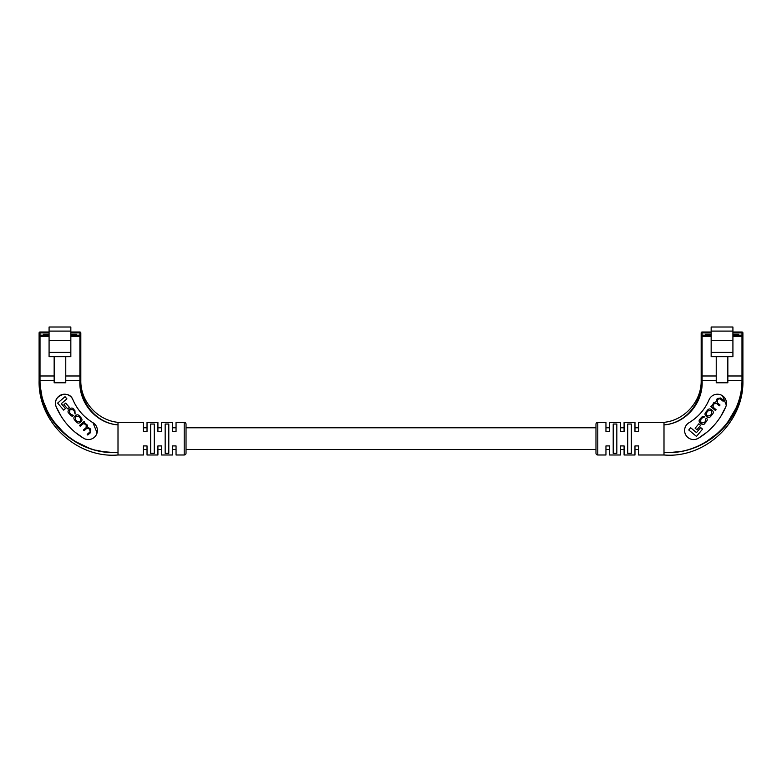 <?xml version="1.0" encoding="UTF-8"?>
<svg xmlns="http://www.w3.org/2000/svg" width="782" height="782" viewBox="0 0 782 782"><rect width="100%" height="100%" fill="white"/><g stroke="black" fill="none" stroke-linecap="round" stroke-linejoin="round"><path stroke-width="1.17" d="M638.601 422.339L638.601 427.774L634.974 427.774L634.974 422.339L634.974 431.41L638.601 431.41L638.601 422.339L663.996 422.339C684.592 420.393 701.61 401.303 701.18 380.619L701.18 332.907L701.18 380.619L716.234 380.619M624.085 422.339L624.085 427.774L620.458 427.774L620.458 422.339L620.458 431.41L624.085 431.41L624.085 422.339L634.974 422.339M609.579 422.339L609.579 427.774L605.952 427.774L605.952 422.339L605.952 431.41L609.579 431.41L609.579 422.339L620.458 422.339M595.972 427.774L186.028 427.774M184.21 422.339A1.818 1.818 0 0 1 186.028 424.147L186.028 453.169A1.818 1.818 0 0 1 184.21 454.987L184.21 422.339L176.048 422.339L176.048 427.774L172.421 427.774L172.421 422.339L161.542 422.339L161.542 431.41L157.915 431.41L157.915 422.339L147.026 422.339L147.026 431.41L143.399 431.41L143.399 422.339L118.004 422.339L118.004 454.987C76.724 458.584 37.947 422.036 39.1 380.619L39.1 332.907L39.1 375.986L54.154 375.986L39.1 375.986M161.542 422.339L161.542 427.774L157.915 427.774L157.915 422.339M147.026 422.339L147.026 427.774L143.399 427.774L143.399 422.339M638.601 454.987L638.601 449.542L634.974 449.542L634.974 454.987L634.974 445.916L638.601 445.916L638.601 454.987L663.996 454.987L663.996 422.339M624.085 454.987L624.085 449.542L620.458 449.542L620.458 454.987L620.458 445.916L624.085 445.916L624.085 454.987L634.974 454.987M609.579 454.987L609.579 449.542L605.952 449.542L605.952 454.987L605.952 445.916L609.579 445.916L609.579 454.987L620.458 454.987M595.972 449.542L186.028 449.542M184.21 454.987L176.048 454.987L176.048 449.542L172.421 449.542L172.421 454.987L161.542 454.987L161.542 449.542L157.915 449.542L157.915 454.987L147.026 454.987L147.026 449.542L143.399 449.542L143.399 454.987L118.004 454.987M70.839 335.634L79.911 335.634L79.911 332.907L80.82 332.907A0.909 0.909 0 0 0 79.911 331.998L70.839 331.998L79.911 331.998A0.909 0.909 0 0 1 80.82 332.907L80.82 336.534L80.82 335.175L76.558 335.175L76.558 334.266L70.839 334.266M49.08 331.998L40.009 331.998L49.08 331.998M80.82 375.986L79.911 375.986L80.82 375.986L80.82 380.619L80.82 336.534A0.909 0.909 0 0 0 79.911 335.634L76.558 335.175M65.766 380.619L79.911 380.619L79.911 375.986L65.766 375.986L79.911 375.986L79.911 336.534L70.839 336.534M54.154 382.789L65.766 382.789L65.766 356.67L54.154 356.67L54.154 382.789M54.154 356.67L49.08 356.67L49.08 327.013L70.839 327.013L70.839 356.67L65.766 356.67M49.08 352.408L70.839 352.408M49.08 340.62L70.839 340.62M49.08 334.266L43.362 334.266L43.362 335.634M49.08 336.534L39.1 336.534A0.909 0.909 0 0 1 40.009 335.634L49.08 335.634M40.009 331.998A0.909 0.909 0 0 0 39.1 332.907A0.909 0.909 0 0 1 40.009 331.998L40.009 335.175L43.362 335.175M49.08 335.019L43.538 335.019L43.538 335.634L43.988 334.569L49.08 334.569M70.839 334.569L76.382 335.019L76.382 335.634L75.932 334.569L70.839 335.019M61.133 416.249L56.226 406.836C51.143 396.288 68.855 388.752 72.921 399.749C77.164 409.533 83.85 417.187 92.96 422.7A9.071 9.071 0 0 1 88.327 439.572L85.932 439.249M88.327 439.572A9.071 9.071 0 0 1 83.684 438.291L75.033 432.172M113.507 452.504L103.586 451.713M103.165 451.654L96.039 450.207M88.943 448.037L75.483 441.576M63.87 432.866L54.066 421.899M46.529 409.054L44.281 403.532M41.788 395.066L40.644 388.742M39.1 335.175L40.009 335.175L40.009 380.619L54.154 380.619M40.009 380.619C39.999 420.853 77.76 455.31 118.004 452.426C77.565 455.456 39.256 421.156 39.1 380.619L40.009 380.619M118.004 424.89C95.854 423.394 78.542 402.368 79.911 380.619L80.82 380.619C79.305 402.075 96.059 423.228 118.004 424.89L118.004 424.89M83.684 438.291A67.115 67.115 0 0 1 56.226 406.836A9.071 9.071 0 0 1 61.025 394.939A9.071 9.071 0 0 1 72.921 399.749A48.973 48.973 0 0 0 92.96 422.7L97.076 432.886M82.716 395.614L81.211 388.84M176.048 422.339L176.048 431.41L172.421 431.41L172.421 422.339M143.399 454.987L143.399 445.916L147.026 445.916L147.026 454.987M157.915 454.987L157.915 445.916L161.542 445.916L161.542 454.987M172.421 454.987L172.421 445.916L176.048 445.916L176.048 454.987M168.795 453.286L165.168 453.286L165.168 424.04L168.795 424.04L168.795 453.286M154.289 453.286L150.652 453.286L150.652 424.04L154.289 424.04L154.289 453.286M118.004 422.339C97.408 420.393 80.39 401.303 80.82 380.619L79.911 380.619M70.879 414.294L69.754 412.994L69.666 410.345L70.624 409.514L73.088 409.846L74.319 411.273L75.111 414.059L74.935 410.716L73.821 409.426C72.882 407.901 71.612 407.666 69.989 408.722L68.963 409.602C67.77 411.146 67.702 412.319 68.767 413.121L70.272 414.871C71.426 416.298 72.54 416.503 73.616 415.496L70.879 414.294M84.114 421.508L79.529 425.457L80.194 426.229L83.068 423.746L85.473 424.206L86.137 424.978L86.186 427.568L83.41 429.963L84.075 430.735L86.792 428.389L89.471 428.839L90.165 431.752L87.173 434.333L87.77 435.017L90.741 432.456L90.771 429.083L87.652 427.177L87.222 424.968L84.212 422.71L84.73 422.221L84.114 421.508M75.766 415.438L74.759 416.307C73.479 417.608 73.586 418.986 75.082 420.452L76.04 421.557C77.262 423.248 78.611 423.561 80.087 422.485L81.093 421.615C82.364 420.315 82.257 418.937 80.761 417.48L79.813 416.376C78.591 414.675 77.242 414.372 75.766 415.438M67.614 408.849L69.354 407.354L65.698 403.101L63.958 404.607L67.614 408.849M57.624 403.092L63.665 410.1L65.473 408.536L61.289 403.688L66.9 398.849L65.043 396.689L57.624 403.092M80.38 420.882L80.341 418.253L78.982 416.679L76.392 416.249L75.473 417.041L75.512 419.67L76.871 421.244L79.461 421.674L80.38 420.882M711.161 332.907L702.089 332.907L702.089 331.998L711.161 331.998M732.92 331.998L741.991 331.998A0.909 0.909 0 0 1 742.9 332.907L742.9 375.986L741.991 375.986L742.9 375.986L742.9 332.907A0.909 0.909 0 0 0 741.991 331.998L741.991 332.907L732.92 332.907M711.161 336.534L702.089 336.534L702.089 375.986L716.234 375.986L701.18 375.986L702.089 375.986L702.089 380.619C703.468 402.349 686.166 423.385 663.996 424.89C685.951 423.218 702.705 402.046 701.18 380.619L702.089 380.619M727.847 380.619L741.991 380.619L741.991 375.986L727.847 375.986L741.991 375.986L741.991 336.534L732.92 336.534M738.638 335.634L738.638 334.266L732.92 334.266M716.234 382.789L727.847 382.789L727.847 356.67L716.234 356.67L716.234 382.789M716.234 356.67L711.161 356.67L711.161 327.013L732.92 327.013L732.92 356.67L727.847 356.67M711.161 352.408L732.92 352.408M711.161 340.62L732.92 340.62M711.161 334.266L705.442 334.266L705.442 335.634M702.089 331.998A0.909 0.909 0 0 0 701.18 332.907A0.909 0.909 0 0 1 702.089 331.998A0.909 0.909 0 0 0 701.18 332.907L702.089 332.907L702.089 336.534L701.18 336.534A0.909 0.909 0 0 1 702.089 335.634L711.161 335.634M732.92 335.634L741.991 335.634A0.909 0.909 0 0 1 742.9 336.534L741.991 336.534L741.991 335.175L738.638 335.175M711.161 335.019L706.068 335.019L711.161 334.569M732.92 334.569L738.462 335.019L738.462 335.634L738.013 334.569L732.92 335.019M705.618 335.634L705.618 335.019L705.618 335.634M689.04 422.7C698.17 417.158 704.856 409.514 709.078 399.749A48.973 48.973 0 0 1 689.04 422.7A9.071 9.071 0 0 0 693.673 439.572A9.071 9.071 0 0 0 698.316 438.291L696.078 439.24M605.952 422.339L597.79 422.339A1.818 1.818 0 0 0 595.972 424.147L595.972 453.169A1.818 1.818 0 0 0 597.79 454.987L605.952 454.987M613.205 453.286L613.205 424.04L616.832 424.04L616.832 453.286L613.205 453.286M631.348 453.286L627.711 453.286L627.711 424.04L631.348 424.04L631.348 453.286M663.996 452.426C703.947 455.32 742.001 421.107 741.991 380.619L742.9 380.619L742.9 375.986L742.9 380.619C742.734 421.195 704.416 455.447 663.996 452.426M706.977 432.163L698.316 438.291A67.115 67.115 0 0 0 725.774 406.836A9.071 9.071 0 0 0 720.975 394.939A9.071 9.071 0 0 0 709.078 399.749L709.929 398.185M722.529 395.79L726.312 405.125M725.774 406.836L720.877 416.229M735.393 409.211L727.934 421.899M718.101 432.886L706.038 441.859M678.708 451.673L670.663 452.446M705.823 442.319L712.304 438.125M737.025 407.334L738.912 402.476M701.229 382.613L700.819 388.625M700.809 388.713L699.284 395.614M696.009 403.424L693.487 407.51M741.991 380.619L742.9 380.619C744.053 422.036 705.276 458.584 663.996 454.987M705.745 418.917L705.599 421.127L704.465 422.476L701.796 423.013L700.799 422.182L700.731 419.631L701.962 418.145L704.65 416.884C703.653 415.956 702.539 416.2 701.298 417.617L700.173 418.957C698.795 420.159 698.766 421.488 700.105 422.954L701.171 423.844C702.93 424.802 704.123 424.665 704.758 423.453L706.273 421.645C707.524 420.237 707.554 419.074 706.351 418.155L705.745 418.917M711.307 405.78L710.682 406.532L715.452 410.511L716.117 409.709L713.125 407.207L713.184 404.705L713.858 403.903L716.468 403.414L719.352 405.829L720.027 405.027L717.202 402.671L717.69 399.319L720.046 398.693L723.145 401.283L723.741 400.57L720.652 397.989L717.241 398.527L715.833 401.997L713.663 402.808L711.884 406.229L711.307 405.78M706.205 411.733C704.699 413.258 704.611 414.675 705.941 415.985L706.987 416.855C708.512 417.94 709.89 417.598 711.121 415.838L712.079 414.695C713.595 413.17 713.683 411.752 712.343 410.442L711.297 409.563C709.773 408.487 708.394 408.83 707.163 410.589L706.205 411.733M696.948 429.748L700.633 425.34L698.825 423.824L695.139 428.233L696.948 429.748M688.756 429.973L696.469 436.415L702.559 429.123L700.672 427.558L696.459 432.593L690.633 427.725L688.756 429.973M710.682 410.413L708.023 410.892L706.654 412.525L706.654 415.222L707.612 416.014L710.261 415.535L711.63 413.903L711.63 411.205L710.682 410.413M49.08 331.099L70.839 331.099M49.08 332.907L39.1 332.907M80.82 332.907A0.909 0.909 0 0 0 79.911 331.998L79.911 332.907L70.839 332.907M79.911 335.634L79.911 336.534L80.82 336.534M75.932 335.634L76.382 335.019M43.538 335.019L43.988 335.634M711.161 331.099L732.92 331.099M701.18 335.175L705.442 335.175M742.9 335.175L741.991 335.175L741.991 332.907L742.9 332.907A0.909 0.909 0 0 0 741.991 331.998M738.013 335.634L738.462 335.019M705.618 335.019L706.068 335.634M597.79 422.339L597.79 454.987"/></g></svg>
